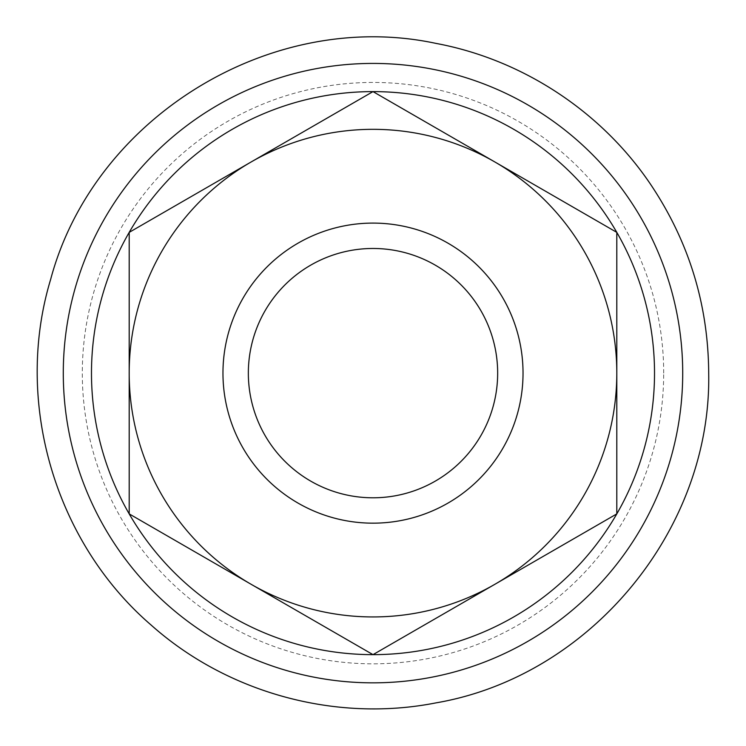 <?xml version="1.0" encoding="UTF-8"?>
<svg xmlns="http://www.w3.org/2000/svg" width="746" height="746" viewBox="0 0 746 746"><rect width="100%" height="100%" fill="white"/><g stroke="black" fill="none" stroke-linecap="round" stroke-linejoin="round"><path stroke-width="0.56" stroke-dasharray="3.73 2.8" d="M248.343 373.131A124.657 124.657 0 0 0 373 497.796A124.657 124.657 0 0 0 497.657 373.131A124.657 124.657 0 0 0 373 248.474A124.657 124.657 0 0 0 248.343 373.131M523.039 373.131A150.039 150.039 0 0 1 297.98 503.065A150.039 150.039 0 0 1 297.98 243.196A150.039 150.039 0 0 1 523.039 373.131M616.802 513.891L373 654.652L129.198 513.891L129.198 232.37L373 91.609L616.802 232.37L616.802 513.891M663.688 373.131A290.688 290.688 0 0 0 227.651 121.384A290.688 290.688 0 0 0 227.651 624.878A290.688 290.688 0 0 0 663.688 373.131"/><path stroke-width="1.12" d="M248.343 373.131A124.657 124.657 0 0 1 435.328 265.175A124.657 124.657 0 0 1 435.328 481.095A124.657 124.657 0 0 1 248.343 373.131M222.961 373.131A150.039 150.039 0 0 0 448.02 503.065A150.039 150.039 0 0 0 448.02 243.196A150.039 150.039 0 0 0 222.961 373.131M251.094 161.994A243.802 243.802 0 0 0 251.094 584.277A243.802 243.802 0 0 0 616.802 373.131A243.802 243.802 0 0 0 251.094 161.994L373 91.609L616.802 232.37L616.802 513.891L373 654.652L129.198 513.891L129.198 232.37L251.094 161.994M373 91.609A281.522 281.522 0 0 0 129.198 513.891A281.522 281.522 0 0 0 616.802 513.891A281.522 281.522 0 0 0 373 91.609M373 63.419A309.711 309.711 0 0 0 63.289 373.131A309.711 309.711 0 0 0 373 682.842A309.711 309.711 0 0 0 682.711 373.131A309.711 309.711 0 0 0 373 63.419M708.7 373.131C708.243 304.424 688.894 241.527 650.652 184.439C601.472 111.452 522.424 59.521 435.906 43.38C271.656 8.253 93.893 117.178 50.625 279.48C13.745 401.32 54.57 541.829 151 624.943C227.241 693.006 335.625 722.66 435.906 702.891C590.328 676.445 711.665 529.753 708.7 373.131"/></g></svg>

